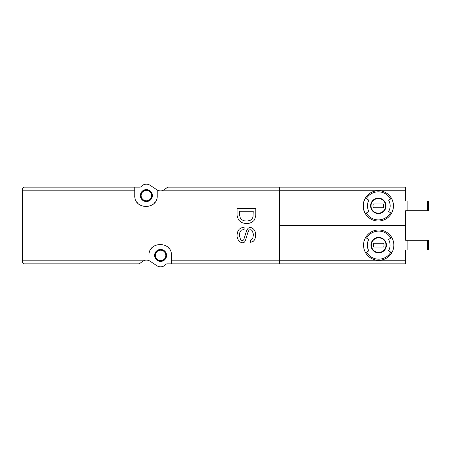 <?xml version="1.0" encoding="UTF-8"?>
<svg xmlns="http://www.w3.org/2000/svg" width="451" height="451" viewBox="0 0 451 451"><rect width="100%" height="100%" fill="white"/><g stroke="black" fill="none" stroke-linecap="round" stroke-linejoin="round"><path stroke-width="0.68" d="M134.781 187.154L139.855 187.154A1.872 1.872 0 0 0 141.27 186.505A6.731 6.731 0 0 1 150.098 185.282L156.875 189.775A6.731 6.731 0 0 0 157.224 189.995L157.224 195.571C157.963 210.014 134.06 210.036 134.781 195.571L134.781 187.154L24.422 187.154C23.424 187.126 22.798 187.746 22.55 189.025L22.55 261.975C22.798 263.254 23.424 263.874 24.422 263.846L139.28 263.846L143.373 260.813C145.228 259.939 147.099 259.883 148.993 260.633L148.993 255.429C148.255 240.986 172.164 240.964 171.442 255.429L171.442 263.846L405.629 263.846L405.629 250.006L407.873 250.006L407.873 240.276L405.629 240.276L405.629 225.5L279.558 225.5M407.873 200.994L407.873 210.724L428.45 210.724L428.45 200.994L405.629 200.994L405.629 187.154L279.558 187.154L279.558 263.846M279.558 187.154L167.693 187.154L163.595 190.187C161.593 191.123 159.592 191.123 157.591 190.187L157.224 189.995M390.56 199.009L391.536 198.446C394.078 203.384 394.078 208.328 391.536 213.272A15.154 15.154 0 0 1 365.293 213.599A15.154 15.154 0 0 1 378.321 190.711A15.154 15.154 0 0 1 391.536 213.272A15.154 15.154 0 0 1 365.293 213.599L368.912 211.508C366.922 207.731 366.922 203.965 368.912 200.21L366.268 198.682A14.026 14.026 0 0 1 390.56 199.009L388.627 200.126C390.679 203.953 390.679 207.776 388.627 211.592L391.536 213.272M368.912 200.21L366.268 198.682M405.629 225.5L405.629 210.724L407.873 210.724M391.818 237.564A15.154 15.154 0 0 1 391.818 252.718L388.548 250.829A11.376 11.376 0 0 0 388.548 239.453L391.818 237.564A15.154 15.154 0 0 0 378.693 229.987A15.154 15.154 0 0 1 391.818 237.564M366.545 238.128L368.839 239.453A11.376 11.376 0 0 0 368.839 250.829L365.575 252.718A15.154 15.154 0 0 1 378.693 229.987A15.154 15.154 0 0 0 365.575 237.564L366.545 238.128A14.026 14.026 0 0 1 390.842 238.128M148.993 260.633A6.731 6.731 0 0 1 150.098 261.225L156.875 265.718A6.731 6.731 0 0 0 165.697 264.495A1.872 1.872 0 0 1 167.118 263.846L171.442 263.846M160.595 249.442A5.987 5.987 0 0 1 165.776 258.423A5.987 5.987 0 0 1 155.409 258.423A5.987 5.987 0 0 1 160.595 249.442M168.945 248.371A11.224 11.224 0 0 0 168.172 247.509M152.263 247.514A11.224 11.224 0 0 0 151.451 248.422M146.378 189.583A5.987 5.987 0 0 1 151.559 198.564A5.987 5.987 0 0 1 141.191 198.564A5.987 5.987 0 0 1 146.378 189.583M137.279 202.629A11.224 11.224 0 0 0 138.051 203.491M153.96 203.486A11.224 11.224 0 0 0 154.772 202.578M146.378 189.961A5.609 5.609 0 0 1 151.237 198.378A5.609 5.609 0 0 1 141.518 198.378A5.609 5.609 0 0 1 146.378 189.961M146.378 190.333A5.237 5.237 0 0 1 150.916 198.192A5.237 5.237 0 0 1 141.839 198.192A5.237 5.237 0 0 1 146.378 190.333M160.595 249.815A5.609 5.609 0 0 1 165.455 258.231A5.609 5.609 0 0 1 155.736 258.231A5.609 5.609 0 0 1 160.595 249.815M160.595 250.192A5.237 5.237 0 0 1 165.128 258.045A5.237 5.237 0 0 1 156.057 258.045A5.237 5.237 0 0 1 160.595 250.192M407.873 250.006L428.45 250.006L428.45 240.276L407.873 240.276M378.693 237.846A7.295 7.295 0 0 1 385.013 248.789A7.295 7.295 0 0 1 372.379 248.789A7.295 7.295 0 0 1 378.693 237.846A7.295 7.295 0 0 1 385.013 248.789A7.295 7.295 0 0 1 372.379 248.789A7.295 7.295 0 0 1 378.693 237.846A7.295 7.295 0 0 1 385.013 248.789A7.295 7.295 0 0 1 372.379 248.789A7.295 7.295 0 0 1 378.693 237.846M373.704 243.269A5.333 5.333 0 0 0 373.704 247.013L383.688 247.013A5.333 5.333 0 0 0 383.688 243.269L373.704 243.269M391.818 252.718A15.154 15.154 0 0 1 365.575 252.718A15.154 15.154 0 0 0 391.818 252.718M378.321 198.564A7.295 7.295 0 0 1 384.635 209.506A7.295 7.295 0 0 1 372.002 209.506A7.295 7.295 0 0 1 378.321 198.564A7.295 7.295 0 0 1 384.635 209.506A7.295 7.295 0 0 1 372.002 209.506A7.295 7.295 0 0 1 378.321 198.564A7.295 7.295 0 0 1 384.635 209.506A7.295 7.295 0 0 1 372.002 209.506A7.295 7.295 0 0 1 378.321 198.564M373.327 203.987A5.333 5.333 0 0 0 373.327 207.731L383.311 207.731A5.333 5.333 0 0 0 383.311 203.987L373.327 203.987M365.293 213.599L368.912 211.508M365.411 198.192A15.34 15.34 0 0 0 365.411 213.526M249.955 229.711L251.359 229.942L252.295 230.878L253.462 234.385L252.763 238.359L251.827 239.526L250.66 239.994L250.66 242.334L253.462 241.167L254.635 239.763L255.57 236.955L255.57 232.75L254.635 230.41L253.462 229.007L250.891 227.372L249.256 227.603L248.084 228.307L246.686 230.41L243.641 239.994L242.243 240.699L240.603 239.763L239.436 235.552L239.904 232.045L241.308 230.173L244.109 229.474L244.109 227.135L240.84 228.071L239.199 229.243L237.801 231.577L237.096 234.621L237.096 236.724L238.269 240.231L239.199 241.398L240.135 242.102L242.711 242.801L244.577 242.102L245.513 240.231L248.084 231.814L249.02 230.173L249.955 229.711M245.75 223.628L248.789 223.397L250.891 222.693L253.699 220.827L254.635 219.654L255.802 215.448L255.802 208.666L237.096 208.666L237.096 215.448L238.269 219.423L239.436 220.827L242.007 222.693L245.75 223.628M253.231 211.237L239.667 211.237L239.667 215.448L240.372 218.25L241.539 219.654L244.109 220.827L247.154 221.058L250.192 220.359L252.064 218.955L252.994 217.083L253.231 211.237M279.558 260.813L171.442 260.813M279.558 190.187L163.595 190.187M157.591 190.187L157.224 190.187M134.781 190.187L22.55 190.187M143.373 260.813L22.55 260.813M365.293 198.124A15.154 15.154 0 0 1 391.536 198.446M378.321 198.141A7.718 7.718 0 0 1 380.886 213.143A7.718 7.718 0 0 1 370.711 207.161A7.718 7.718 0 0 1 378.321 198.141M390.56 212.714A14.026 14.026 0 0 1 366.268 213.035M405.629 190.254L279.558 190.254M378.693 237.418A7.718 7.718 0 0 1 385.38 249.003A7.718 7.718 0 0 1 372.007 249.003A7.718 7.718 0 0 1 378.693 237.418M390.842 252.154A14.026 14.026 0 0 1 366.545 252.154M405.629 260.746L279.558 260.746M427.7 250.006L427.7 240.276M427.7 210.724L427.7 200.994"/></g></svg>
